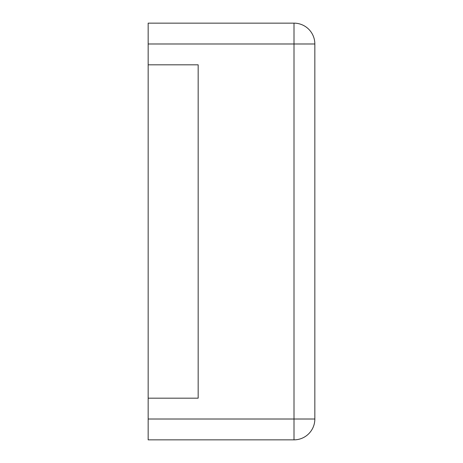 <?xml version="1.0" encoding="UTF-8"?>
<svg xmlns="http://www.w3.org/2000/svg" width="463" height="463" viewBox="0 0 463 463"><rect width="100%" height="100%" fill="white"/><g stroke="black" fill="none" stroke-linecap="round" stroke-linejoin="round"><path stroke-width="0.69" d="M148.16 43.985L148.16 23.15L294.005 23.15A20.835 20.835 0 0 1 314.84 43.985L314.84 419.015A20.835 20.835 0 0 1 294.005 439.85L294.005 23.15A20.835 20.835 0 0 1 314.84 43.985L148.16 43.985L148.16 439.85L294.005 439.85A20.835 20.835 0 0 0 314.84 419.015L148.16 419.015M148.16 398.18L198.164 398.18L198.164 64.82L148.16 64.82"/></g></svg>
